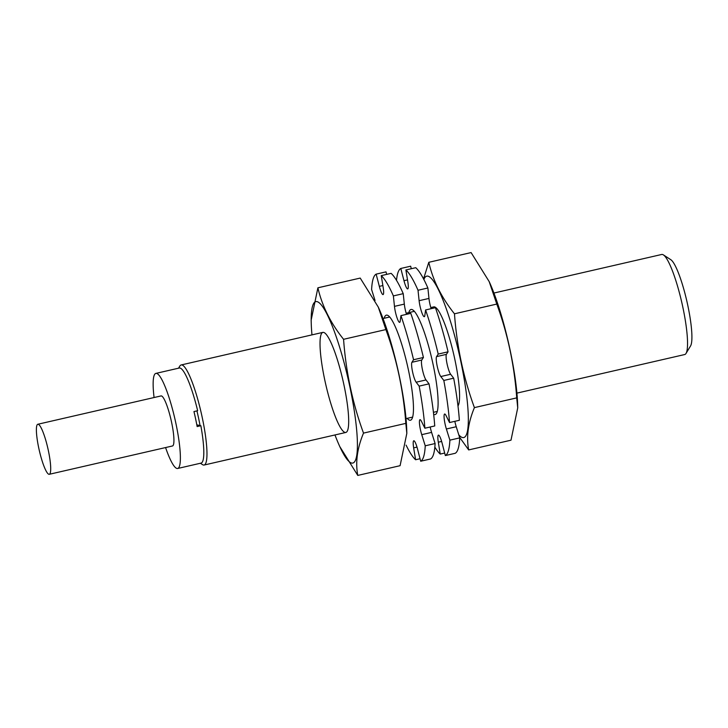 <?xml version="1.0" encoding="UTF-8"?>
<svg xmlns="http://www.w3.org/2000/svg" width="728" height="728" viewBox="0 0 728 728"><rect width="100%" height="100%" fill="white"/><g stroke="black" fill="none" stroke-linecap="round" stroke-linejoin="round"><path stroke-width="1.09" d="M165.575 447.556A48.776 8.381 -102.9 0 0 177.696 468.477L201.11 463.09A48.776 8.381 -102.9 0 0 200.846 425.716L197.142 426.562A48.776 8.381 77.1 0 0 193.957 411.566L197.652 410.719A48.776 8.381 -102.9 0 0 179.252 368.031L155.838 373.409A48.776 8.381 -102.9 0 0 154.072 397.524M200.846 425.716L196.824 424.861M177.696 468.477A48.776 8.381 -102.9 0 0 174.938 419.064A48.776 8.381 -102.9 0 0 155.838 373.409M49.304 474.292L172.518 445.964A25.671 4.413 -102.9 0 0 171.071 419.956A25.671 4.413 -102.9 0 0 161.015 395.932L37.801 424.26A25.671 4.413 -102.9 0 0 38.721 447.866A25.671 4.413 -102.9 0 0 49.304 474.292A25.671 4.413 -102.9 0 0 47.848 448.284A25.671 4.413 -102.9 0 0 37.801 424.26M200.1 425.816A48.13 8.272 -102.9 0 0 196.933 410.883M200.391 463.263L202.475 464.61A51.342 8.827 -102.9 0 0 204.149 465.028A51.342 8.827 -102.9 0 0 201.247 413.022A51.342 8.827 -102.9 0 0 181.145 364.965A51.342 8.827 -102.9 0 0 179.816 366.075L178.533 368.195M516.916 393.12L684.711 354.536A51.342 8.827 -102.9 0 0 686.031 353.426L690.59 345.891A44.918 7.726 -102.9 0 0 686.895 301.356A44.918 7.726 -102.9 0 0 670.77 259.678L663.381 254.891A51.342 8.827 -102.9 0 0 661.697 254.472L493.912 293.047M686.031 353.426A51.342 8.827 -102.9 0 0 681.808 302.529A51.342 8.827 -102.9 0 0 663.381 254.891M423.86 279.507A82.783 14.232 77.1 0 1 457.666 347.593A82.783 14.232 77.1 0 1 462.38 437.528A82.783 14.232 77.1 0 1 458.786 434.844M432.177 308.445A51.342 8.827 77.1 0 1 435.417 307.307A51.342 8.827 77.1 0 1 453.853 354.936A51.342 8.827 77.1 0 1 458.076 405.842A51.342 8.827 77.1 0 1 457.994 405.969M459.495 437.119L468.668 449.922C466.211 436.827 468.122 422.722 474.41 407.616C463.481 377.75 456.838 346.483 454.472 313.804C441.541 297.643 432.978 280.48 428.792 262.308L423.541 278.915M474.41 407.616L516.725 397.879L517.726 407.871L510.992 440.194L468.668 449.922M454.472 313.804L496.787 304.077C507.716 333.943 514.359 365.21 516.725 397.879M428.792 262.308L471.107 252.58L489.18 281.599L496.787 304.077M489.116 281.454A82.783 14.232 77.1 0 1 489.498 282.291A82.783 14.232 77.1 0 1 517.644 404.723L517.735 407.871M311.966 334.88A82.783 14.232 77.1 0 1 311.238 323.278A82.783 14.232 77.1 0 1 341.969 355.018A82.783 14.232 77.1 0 1 351.488 463.026A82.783 14.232 77.1 0 1 339.394 445.709A82.783 14.232 77.1 0 1 334.971 434.953M344.972 432.405A51.342 8.827 77.1 0 1 324.269 377.605A51.342 8.827 77.1 0 1 324.524 332.805A51.342 8.827 77.1 0 1 342.952 380.435A51.342 8.827 77.1 0 1 347.174 431.331A51.342 8.827 77.1 0 1 344.972 432.405M339.767 446.546L357.776 475.42C355.31 462.316 357.23 448.221 363.509 433.105C352.579 403.248 345.936 371.981 343.571 339.303C330.639 323.141 322.085 305.978 317.899 287.806L311.156 320.129M363.509 433.105L405.824 423.377L406.825 433.369L400.091 465.692L357.776 475.42M343.571 339.303L385.886 329.575C396.815 359.441 403.458 390.709 405.824 423.377M317.899 287.806L360.214 278.078L378.278 307.098L385.886 329.575M378.214 306.952A82.783 14.232 77.1 0 1 378.596 307.789A82.783 14.232 77.1 0 1 406.743 430.221L406.834 433.369M443.816 380.453L453.671 378.187L450.65 374.274L440.795 376.54L443.816 380.453A96.26 16.553 77.1 0 1 449.522 422.549L446.109 415.706A10.592 1.82 77.1 0 0 444.635 414.023A10.592 1.82 77.1 0 0 446.382 428.992L449.886 440.149A96.26 16.553 77.1 0 1 445.345 455.564L442.16 443.334A10.592 1.82 77.1 0 0 438.429 435.126A10.592 1.82 77.1 0 0 438.311 442.205L440.24 454.072A96.26 16.553 77.1 0 1 434.844 447.092M453.671 378.187A96.26 16.553 77.1 0 1 459.377 420.284L449.522 422.549M449.886 440.149L459.741 437.883L456.238 426.726A10.592 1.82 77.1 0 1 454.836 421.33M459.741 437.883A96.26 16.553 77.1 0 1 455.2 453.298L445.345 455.564M444.69 453.053L440.24 454.072M396.505 280.344A96.26 16.553 77.1 0 1 400.791 268.468L403.976 280.699A10.592 1.82 77.1 0 0 407.707 288.916A10.592 1.82 77.1 0 0 407.826 281.827L405.887 269.961A96.26 16.553 77.1 0 1 418.018 290.254L419.11 300.7A10.592 1.82 77.1 0 0 421.439 311.447A10.592 1.82 77.1 0 0 424.306 316.68A10.592 1.82 77.1 0 0 424.824 315.579L425.589 309.955A96.26 16.553 77.1 0 1 438.211 354.081L436.563 356.62A10.592 1.82 77.1 0 0 437.2 366.148A10.592 1.82 77.1 0 0 440.795 376.54M411.302 268.714L410.647 266.202L400.791 268.468M418.018 290.254L427.882 287.988A96.26 16.553 77.1 0 0 415.752 267.695L405.887 269.961M427.882 287.988L428.965 298.435L419.11 300.7M431.14 308.681A10.592 1.82 77.1 0 1 428.965 298.435M438.211 354.081L448.066 351.806A96.26 16.553 77.1 0 0 435.444 307.689L425.589 309.955M448.066 351.806L446.419 354.354L436.563 356.62M408.808 312.621A53.908 9.264 77.1 0 1 410.992 309.482A53.908 9.264 77.1 0 1 432.095 359.941A53.908 9.264 77.1 0 1 435.144 414.55A53.908 9.264 77.1 0 1 433.651 414.268M450.65 374.274A10.592 1.82 77.1 0 1 447.065 363.882A10.592 1.82 77.1 0 1 446.419 354.354M419.164 386.122L429.029 383.847L426.007 379.943L416.152 382.209L419.164 386.122A96.26 16.553 77.1 0 1 424.879 428.219L421.466 421.366A10.592 1.82 77.1 0 0 419.992 419.692A10.592 1.82 77.1 0 0 421.74 434.661L425.234 445.809A96.26 16.553 77.1 0 1 420.702 461.234L417.517 449.003A10.592 1.82 77.1 0 0 413.786 440.786A10.592 1.82 77.1 0 0 413.659 447.875L415.597 459.741A96.26 16.553 77.1 0 1 406.078 445.117M429.029 383.847A96.26 16.553 77.1 0 1 434.734 425.953L424.879 428.219M425.234 445.809L435.098 443.543L431.595 432.396A10.592 1.82 77.1 0 1 430.193 426.999M435.098 443.543A96.26 16.553 77.1 0 1 430.557 458.968L420.702 461.234M420.047 458.722L415.597 459.741M375.038 300.473L371.608 289.553A96.26 16.553 77.1 0 1 376.149 274.137L379.334 286.368A10.592 1.82 77.1 0 0 383.065 294.576A10.592 1.82 77.1 0 0 383.183 287.487L381.245 275.63A96.26 16.553 77.1 0 1 393.375 295.923L394.467 306.37A10.592 1.82 77.1 0 0 396.796 317.117A10.592 1.82 77.1 0 0 399.663 322.349A10.592 1.82 77.1 0 0 400.182 321.248L400.946 315.624A96.26 16.553 77.1 0 1 413.559 359.741L411.921 362.289A10.592 1.82 77.1 0 0 412.558 371.817A10.592 1.82 77.1 0 0 416.152 382.209M386.659 274.383L386.004 271.872L376.149 274.137M393.375 295.923L403.23 293.657A96.26 16.553 77.1 0 0 391.109 273.355L381.245 275.63M403.23 293.657L404.322 304.104L394.467 306.37M406.497 314.35A10.592 1.82 77.1 0 1 404.322 304.104M413.559 359.741L423.423 357.475A96.26 16.553 77.1 0 0 410.801 313.359L400.946 315.624M423.423 357.475L421.776 360.023L411.921 362.289M384.166 318.282A53.908 9.264 77.1 0 1 386.341 315.151A53.908 9.264 77.1 0 1 407.452 365.611A53.908 9.264 77.1 0 1 410.501 420.22A53.908 9.264 77.1 0 1 407.17 418.345M426.007 379.943A10.592 1.82 77.1 0 1 422.413 369.551A10.592 1.82 77.1 0 1 421.776 360.023M456.238 426.726L446.382 428.992M441.632 441.441L438.311 442.205M407.507 279.889L403.976 280.699M431.595 432.396L421.74 434.661M416.989 447.11L413.659 447.875M382.864 285.549L379.334 286.368M433.742 306.888L430.803 307.562M414.314 311.347L406.16 313.222M389.671 317.017L383.019 318.546M322.85 332.377L181.145 364.965M437.328 411.42L433.424 412.312M412.685 417.08L406.024 418.618M345.855 432.45L204.149 465.028M489.498 282.291L489.18 281.599M339.394 445.709L339.703 446.401M311.238 323.278L311.147 320.129M378.596 307.789L378.287 307.098"/></g></svg>
